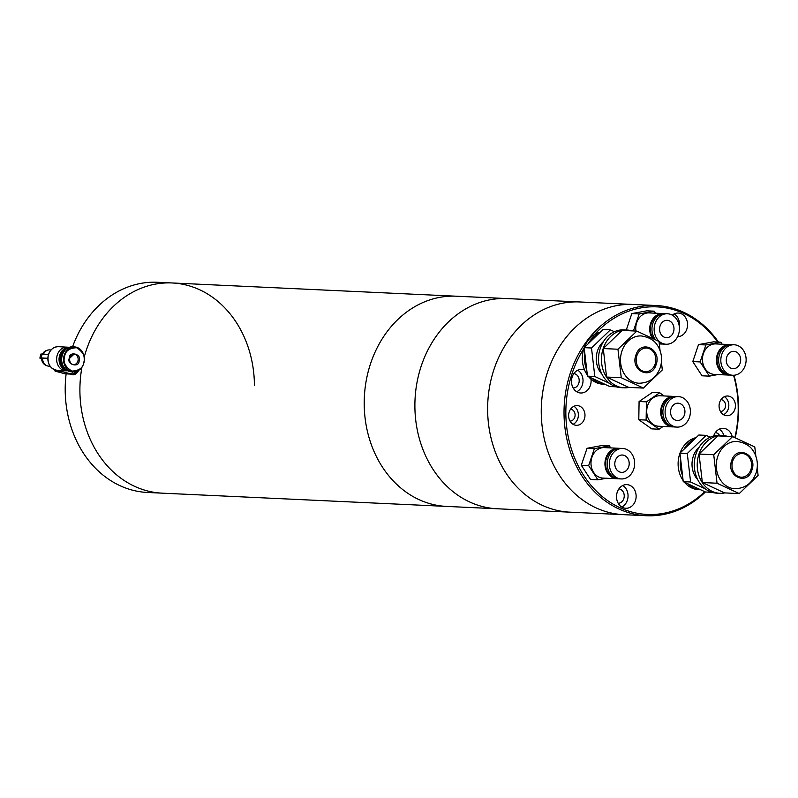 <?xml version="1.0" encoding="UTF-8"?>
<svg xmlns="http://www.w3.org/2000/svg" width="798" height="798" viewBox="0 0 798 798"><rect width="100%" height="100%" fill="white"/><g stroke="black" fill="none" stroke-linecap="round" stroke-linejoin="round"><path stroke-width="1.2" d="M254.432 385.334A105.216 87.231 92.7 0 0 172.059 282.961A105.216 87.231 92.7 0 0 84.249 357.015A105.216 87.231 92.7 0 1 172.059 282.961L507.059 298.572A105.216 87.231 92.7 0 0 414.89 406.401A105.216 87.231 -87.3 0 1 507.059 298.572L633.422 304.467A105.216 87.231 92.7 0 0 546.5 375.379A105.216 87.231 92.7 0 0 623.617 514.66A105.216 87.231 -87.3 0 1 541.253 412.297A105.216 87.231 -87.3 0 1 633.422 304.467L656.195 305.524A105.216 87.231 -87.3 0 1 718.469 342.073M66.134 373.833A105.216 87.231 92.7 0 0 65.207 390.102A105.216 87.231 92.7 0 0 147.57 492.476L162.263 493.164A105.216 87.231 92.7 0 1 79.9 390.791A105.216 87.231 92.7 0 1 81.935 367.26A105.216 87.231 92.7 0 0 79.9 390.791A105.216 87.231 92.7 0 0 162.263 493.164L446.571 506.411A105.216 87.231 -87.3 0 1 364.207 404.037A105.216 87.231 -87.3 0 1 456.366 296.208A105.216 87.231 -87.3 0 0 364.207 404.037A105.216 87.231 -87.3 0 0 446.571 506.411L497.264 508.775A105.216 87.231 -87.3 0 1 414.89 406.401A105.216 87.231 92.7 0 0 497.264 508.775L569.991 512.166A105.216 87.231 -87.3 0 1 487.628 409.793A105.216 87.231 -87.3 0 1 579.787 301.963A105.216 87.231 -87.3 0 0 487.628 409.793A105.216 87.231 -87.3 0 0 569.991 512.166L646.39 515.727A105.216 87.231 -87.3 0 1 569.273 376.437A105.216 87.231 -87.3 0 1 656.195 305.524M172.059 282.961L157.366 282.273A105.216 87.231 92.7 0 0 72.558 346.801M733.98 375.24A105.216 87.231 -87.3 0 1 735.187 437.803M573.852 373.594A7.232 5.995 -87.3 0 1 578.839 383.15A7.232 5.995 -87.3 0 1 573.183 388.028M618.889 488.875A7.232 5.995 -87.3 0 1 623.876 498.421A7.232 5.995 -87.3 0 1 618.221 503.309M720.993 399.648A5.915 4.908 -87.3 0 1 725.252 407.479A5.915 4.908 -87.3 0 1 720.444 411.469M570.54 409.244A5.915 4.908 -87.3 0 1 574.809 417.075A5.915 4.908 -87.3 0 1 569.991 421.065M704.754 491.688A103.9 86.134 -87.3 0 1 601.223 495.618A103.9 86.134 -87.3 0 1 571.029 376.905A103.9 86.134 -87.3 0 1 583.907 348.487M594.55 334.492A103.9 86.134 -87.3 0 1 717.701 342.033M733.552 375.26A103.9 86.134 -87.3 0 1 734.838 437.643M672.275 315.15A11.84 9.815 -87.3 0 1 678.29 313.045A11.84 9.815 -87.3 0 1 686.968 328.716A11.84 9.815 -87.3 0 1 677.592 336.696M590.989 379.17A11.84 9.815 -87.3 0 1 590.51 385.025A11.84 9.815 -87.3 0 1 580.735 392.995A11.84 9.815 -87.3 0 1 572.056 377.334A11.84 9.815 -87.3 0 1 581.832 369.354A11.84 9.815 -87.3 0 1 584.575 369.963M576.745 391.758A11.84 9.815 92.7 0 0 582.43 384.646A11.84 9.815 92.7 0 0 577.742 370.212M635.547 500.296A11.84 9.815 -87.3 0 1 625.772 508.276A11.84 9.815 -87.3 0 1 617.093 492.605A11.84 9.815 -87.3 0 1 626.869 484.625A11.84 9.815 -87.3 0 1 635.547 500.296M621.772 507.039A11.84 9.815 92.7 0 0 627.467 499.917A11.84 9.815 92.7 0 0 622.779 485.493M734.938 409.065A9.865 8.179 -87.3 0 1 726.788 415.708A9.865 8.179 -87.3 0 1 719.557 402.651A9.865 8.179 -87.3 0 1 727.706 396.007A9.865 8.179 -87.3 0 1 734.938 409.065M723.527 414.711A9.865 8.179 92.7 0 0 728.325 408.756A9.865 8.179 92.7 0 0 724.365 396.696M584.495 418.661A9.865 8.179 -87.3 0 1 576.346 425.314A9.865 8.179 -87.3 0 1 569.114 412.257A9.865 8.179 -87.3 0 1 577.263 405.603A9.865 8.179 -87.3 0 1 584.495 418.661M573.074 424.317A9.865 8.179 92.7 0 0 577.882 418.361A9.865 8.179 92.7 0 0 573.922 406.292M705.402 491.987A105.216 87.231 -87.3 0 1 646.39 515.727M715.337 432.566A7.232 5.995 -87.3 0 1 719.507 435.359M679.298 326.492A11.84 9.815 92.7 0 0 674.2 313.903M723.946 435.608A11.84 9.815 92.7 0 0 719.237 429.184M713.641 435.987A11.84 9.815 -87.3 0 1 723.327 428.317A11.84 9.815 -87.3 0 1 732.185 436.576M731.686 460.646C725.831 476.216 747.197 486.162 751.906 470.082C757.761 454.511 736.384 444.566 731.686 460.646M717.711 456.596A23.671 19.631 92.7 0 0 734.818 488.735C745.142 488.446 752.205 483.239 756.005 473.134C758.07 466.66 757.741 460.336 755.038 454.162C753.093 450.212 749.661 443.309 737.023 441.444A23.671 19.631 92.7 0 0 717.711 456.596M750.898 469.613A11.84 9.815 -87.3 0 1 741.242 477.184A11.84 9.815 -87.3 0 1 732.694 461.114A11.84 9.815 -87.3 0 1 742.34 453.533A11.84 9.815 -87.3 0 1 750.898 469.613M696.125 437.603A26.304 21.805 92.7 0 0 680.006 453.094M679.946 453.244A26.304 21.805 92.7 0 0 679.697 453.972A26.304 21.805 92.7 0 0 683.128 480.546M679.936 453.154L684.006 449.254A26.304 21.805 -87.3 0 1 694.749 438.93L698.809 435.02L706.15 435.359L687.287 453.503L679.936 453.154L680.654 459.299A26.304 21.805 -87.3 0 0 682.539 475.518L680.654 459.299M727.507 436.356A28.937 23.99 92.7 0 0 722.569 435.499A28.937 23.99 92.7 0 0 698.978 454.022A28.937 23.99 92.7 0 0 719.876 493.304A28.937 23.99 92.7 0 0 724.863 492.915M722.569 435.499L719.636 435.359A28.937 23.99 92.7 0 0 696.036 453.882A28.937 23.99 92.7 0 0 716.933 493.164L719.876 493.304M697.771 479.718A21.047 17.446 -87.3 0 1 693.292 456.306A21.047 17.446 -87.3 0 1 699.297 446.98M684.355 482.172A26.304 21.805 92.7 0 0 698.689 489.683L700.664 489.773A26.304 21.805 -87.3 0 1 688.026 483.877L683.248 481.653L682.539 475.518M755.856 456.187L754.788 446.95L732.604 436.596L713.731 454.73L717.043 483.229L739.227 493.583L758.1 475.438L757.192 467.668M717.043 483.229L702.35 482.541L724.534 492.895L739.227 493.583M702.35 482.541L699.038 454.052L713.731 454.73M699.038 454.052L717.911 435.908L732.604 436.596M712.006 492.306L705.432 492.007L688.026 483.877M684.006 449.254L694.749 438.93M687.287 453.503L690.599 481.992L683.248 481.653M690.599 481.992L705.272 488.845M710.15 437.224L706.15 435.359M635.896 355.14C630.051 370.711 651.417 380.656 656.126 364.586C661.971 349.005 640.604 339.07 635.896 355.14M621.931 351.09A23.671 19.631 92.7 0 0 639.028 383.24C649.363 382.94 656.425 377.743 660.225 367.639C662.29 361.155 661.961 354.831 659.258 348.666C657.313 344.716 653.881 337.803 641.233 335.938A23.671 19.631 92.7 0 0 621.931 351.09M655.108 364.107A11.84 9.815 -87.3 0 1 645.462 371.688A11.84 9.815 -87.3 0 1 636.914 355.619A11.84 9.815 -87.3 0 1 646.56 348.038A11.84 9.815 -87.3 0 1 655.108 364.107M600.345 332.098A26.304 21.805 92.7 0 0 584.216 347.599M584.166 347.748A26.304 21.805 92.7 0 0 583.917 348.477A26.304 21.805 92.7 0 0 587.338 375.05M584.156 347.659L588.216 343.748A26.304 21.805 -87.3 0 1 598.959 333.424L603.029 329.524L610.37 329.863L591.508 347.998L584.156 347.659L584.874 353.793A26.304 21.805 -87.3 0 0 586.759 370.013L584.874 353.793M631.717 330.861A28.937 23.99 92.7 0 0 626.789 330.003A28.937 23.99 92.7 0 0 603.198 348.517A28.937 23.99 92.7 0 0 624.096 387.808A28.937 23.99 92.7 0 0 629.083 387.409M626.789 330.003L623.846 329.863A28.937 23.99 92.7 0 0 600.256 348.387A28.937 23.99 92.7 0 0 621.153 387.668L624.096 387.808M601.991 374.212A21.047 17.446 -87.3 0 1 597.512 350.801A21.047 17.446 -87.3 0 1 603.517 341.474M588.575 376.666A26.304 21.805 92.7 0 0 602.909 384.187L604.884 384.277A26.304 21.805 -87.3 0 1 592.246 378.382L587.468 376.147L586.759 370.013M660.076 350.681L659.008 341.454L636.824 331.1L617.951 349.235L621.263 377.723L643.447 388.077L662.32 369.943L661.412 362.172M621.263 377.723L606.57 377.045L628.754 387.399L643.447 388.077M606.57 377.045L603.258 348.546L617.951 349.235M603.258 348.546L622.131 330.412L636.824 331.1M616.226 386.811L609.652 386.501L592.246 378.382M588.216 343.748L598.959 333.424M591.508 347.998L594.819 376.496L587.468 376.147M594.819 376.496L609.492 383.339M614.37 331.729L610.37 329.863M740.614 358.701A8.678 7.192 -87.3 0 1 733.073 368.686A8.678 7.192 -87.3 0 1 726.34 361.334A8.678 7.192 -87.3 0 1 733.881 351.349A8.678 7.192 -87.3 0 1 740.614 358.701M746.02 357.694A15.252 12.648 92.7 0 0 734.19 344.776A15.252 12.648 92.7 0 0 720.933 362.332A15.252 12.648 92.7 0 0 732.764 375.26A15.252 12.648 92.7 0 0 746.02 357.694M734.19 344.776L731.985 344.676A15.252 12.648 92.7 0 0 718.739 362.232A15.252 12.648 92.7 0 0 730.559 375.15L732.764 375.26M727.178 345.574A14.464 11.99 92.7 0 0 717.183 362.013A14.464 11.99 92.7 0 0 725.861 373.813M730.878 344.676A15.252 12.648 92.7 0 0 729.781 344.566A15.252 12.648 92.7 0 0 716.534 362.132A15.252 12.648 92.7 0 0 728.355 375.05A15.252 12.648 92.7 0 0 729.462 375.04M728.355 375.05L714.4 374.402A15.252 12.648 -87.3 0 1 702.569 361.474A15.252 12.648 -87.3 0 1 715.826 343.918L729.781 344.566M722.16 344.217L720.833 342.182L713.492 341.843L698.509 344.606L692.784 361.584L702.04 375.798L709.382 376.137L717.901 374.561M692.784 361.584L700.135 361.933L709.382 376.137M698.509 344.606L705.861 344.955L700.135 361.933M720.833 342.182L705.861 344.955M673.921 327.679A8.678 7.192 -87.3 0 1 666.38 337.674A8.678 7.192 -87.3 0 1 659.647 330.322A8.678 7.192 -87.3 0 1 667.188 320.327A8.678 7.192 -87.3 0 1 673.921 327.679M679.327 326.681A15.252 12.648 92.7 0 0 667.497 313.764A15.252 12.648 92.7 0 0 654.25 331.32A15.252 12.648 92.7 0 0 666.071 344.237A15.252 12.648 92.7 0 0 679.327 326.681M667.497 313.764L665.293 313.664A15.252 12.648 92.7 0 0 652.046 331.22A15.252 12.648 92.7 0 0 655.637 339.878M660.485 314.562A14.464 11.99 92.7 0 0 650.49 331A14.464 11.99 92.7 0 0 653.712 338.98M664.185 313.664A15.252 12.648 92.7 0 0 663.088 313.554A15.252 12.648 92.7 0 0 649.841 331.12A15.252 12.648 92.7 0 0 652.385 338.362M635.956 331.06A15.252 12.648 -87.3 0 1 635.876 330.462A15.252 12.648 -87.3 0 1 649.133 312.906L663.088 313.554M659.158 342.791A14.464 11.99 92.7 0 0 659.168 342.801A15.252 12.648 92.7 0 0 663.866 344.138L666.071 344.237M655.467 313.205L654.141 311.17L646.799 310.821L631.817 313.594L626.29 329.973M631.817 313.594L639.168 313.933L633.452 330.941L631.637 330.831M654.141 311.17L639.168 313.933M659.258 343.639A15.252 12.648 92.7 0 0 661.662 344.038A15.252 12.648 92.7 0 0 662.769 344.028M629.133 462.381A8.678 7.192 -87.3 0 1 621.602 472.376A8.678 7.192 -87.3 0 1 614.869 465.025A8.678 7.192 -87.3 0 1 622.41 455.03A8.678 7.192 -87.3 0 1 629.133 462.381M634.54 461.384A15.252 12.648 92.7 0 0 622.709 448.466A15.252 12.648 92.7 0 0 609.463 466.022A15.252 12.648 92.7 0 0 621.293 478.94A15.252 12.648 92.7 0 0 634.54 461.384M622.709 448.466L620.505 448.356A15.252 12.648 92.7 0 0 607.258 465.912A15.252 12.648 92.7 0 0 619.088 478.84L621.293 478.94M615.707 449.254A14.464 11.99 92.7 0 0 605.702 465.693A14.464 11.99 92.7 0 0 614.39 477.493M619.408 448.366A15.252 12.648 92.7 0 0 618.31 448.257A15.252 12.648 92.7 0 0 605.054 465.813A15.252 12.648 92.7 0 0 616.884 478.73A15.252 12.648 92.7 0 0 617.991 478.73M616.884 478.73L602.929 478.082A15.252 12.648 -87.3 0 1 591.099 465.164A15.252 12.648 -87.3 0 1 604.345 447.608L618.31 448.257M610.689 447.897L609.363 445.863L602.021 445.523L587.039 448.296L581.313 465.274L590.57 479.478L597.911 479.827L606.43 478.251M581.313 465.274L588.655 465.613L597.911 479.827M587.039 448.296L594.38 448.636L588.655 465.613M609.363 445.863L594.38 448.636M684.046 407.539A8.678 7.192 -87.3 0 1 683.836 416.347A8.678 7.192 -87.3 0 1 677.332 420.526A8.678 7.192 -87.3 0 1 671.437 416.177A8.678 7.192 -87.3 0 1 671.647 407.369A8.678 7.192 -87.3 0 1 678.14 403.19A8.678 7.192 -87.3 0 1 684.046 407.539M688.824 404.267A15.252 12.648 92.7 0 0 678.45 396.616A15.252 12.648 92.7 0 0 667.028 403.958A15.252 12.648 92.7 0 0 666.659 419.449A15.252 12.648 92.7 0 0 677.033 427.1A15.252 12.648 92.7 0 0 688.445 419.758A15.252 12.648 92.7 0 0 688.824 404.267M678.45 396.616L676.245 396.516A15.252 12.648 92.7 0 0 664.824 403.858A15.252 12.648 92.7 0 0 664.455 419.349A15.252 12.648 92.7 0 0 674.829 427L677.033 427.1M671.447 397.414A14.464 11.99 92.7 0 0 662.819 418.85A14.464 11.99 92.7 0 0 670.13 425.653M675.138 396.526A15.252 12.648 92.7 0 0 674.041 396.416A15.252 12.648 92.7 0 0 662.619 403.758A15.252 12.648 92.7 0 0 662.25 419.239A15.252 12.648 92.7 0 0 672.624 426.89A15.252 12.648 92.7 0 0 673.731 426.89M672.624 426.89L658.659 426.242A15.252 12.648 -87.3 0 1 648.285 418.591A15.252 12.648 -87.3 0 1 648.664 403.11A15.252 12.648 -87.3 0 1 660.086 395.758L674.041 396.416M664.155 395.958L659.677 392.786L652.335 392.446L639.088 401.514L638.789 419.728L651.727 428.875L659.068 429.224L663.118 426.451M638.789 419.728L646.131 420.067L659.068 429.224M639.088 401.514L646.44 401.853L646.131 420.067M659.677 392.786L646.44 401.853M61.955 356.586A12.499 10.364 93.2 0 0 71.341 371.768L73.246 371.868A12.499 10.364 93.2 0 0 84.019 362.102A12.499 10.364 93.2 0 0 74.623 346.921A12.499 10.364 93.2 0 0 63.86 356.686A12.499 10.364 93.2 0 0 73.246 371.868C78.822 371.678 82.433 368.417 84.109 362.093C84.927 353.484 81.765 348.427 74.623 346.921L72.718 346.811A12.499 10.364 93.2 0 0 61.955 356.586M62.962 365.564A11.052 9.167 -86.8 0 1 63.71 352.048M65.755 349.504A11.312 9.386 93.2 0 0 61.296 356.746A11.312 9.386 93.2 0 0 64.718 368.317M67.002 348.497A11.312 9.386 93.2 0 0 60.788 356.726A11.312 9.386 93.2 0 0 65.845 369.464M76.568 371.419A10.125 5.576 105 0 1 71.7 374.471A10.125 5.576 105 0 1 71.062 374.372A10.125 5.576 105 0 1 70.852 374.302M71.062 374.372L72.339 374.711A10.125 5.576 -75 0 0 72.977 374.811A10.125 5.576 -75 0 0 78.723 370.392M67.83 347.978A11.312 9.386 93.2 0 0 60.05 356.676A11.312 9.386 93.2 0 0 66.613 370.073M68.099 347.838A11.312 9.386 93.2 0 0 59.541 356.656A11.312 9.386 93.2 0 0 66.862 370.242M75.012 372.616A9.596 5.287 -75 0 0 75.182 372.466A9.596 5.287 -75 0 0 76.01 371.589M75.91 371.609A10.125 5.576 105 0 1 74.832 372.786A10.125 5.576 105 0 1 71.271 374.352A10.125 5.576 105 0 1 70.643 374.252L69.915 374.062M67.461 370.611A11.571 9.596 -86.8 0 1 59.321 356.596A11.571 9.596 -86.8 0 1 68.728 347.539M68.977 347.429L68.079 347.27A11.84 9.815 93.2 0 0 67.112 347.16A11.84 9.815 93.2 0 0 56.907 356.417A11.84 9.815 93.2 0 0 65.805 370.801A11.84 9.815 93.2 0 0 66.783 370.791L67.69 370.741M72.947 371.848L71.401 374.072L68.438 374.003L64.628 373.693L55.082 371.13L61.855 371.509L71.401 374.072M54.753 369.843L55.082 371.13M60.518 370.511A10.524 5.785 105 0 1 58.045 371.21A10.524 5.785 105 0 1 55.79 370.142M47.87 358.541L41.416 358.382C42.005 363.02 44.479 365.614 48.848 366.172A8.15 6.763 93.2 0 1 42.523 358.242M48.538 354.422L42.045 354.063A7.89 0.758 -168.6 0 0 40.678 354.212L39.9 358.063A7.89 0.758 -168.6 0 0 41.446 358.851M47.87 358.272L41.277 357.913A7.89 0.758 -168.6 0 0 39.9 358.063M69.566 358.162A5.257 4.359 -86.8 0 1 74.084 354.132A5.257 4.359 -86.8 0 1 78.034 360.526A5.257 4.359 -86.8 0 1 73.506 364.636A5.257 4.359 -86.8 0 1 69.546 358.242M79.112 360.716C82.254 354.172 69.027 350.621 69.356 358.103C66.204 364.646 79.431 368.197 79.112 360.716M64.578 356.816C65.147 351.15 69.147 348.118 76.588 347.729C83.112 351.868 85.546 356.626 83.88 362.003C83.321 367.669 79.321 370.701 71.88 371.09C65.356 366.95 62.922 362.192 64.578 356.816M67.112 347.16L58.434 346.681A11.84 9.815 93.2 0 0 48.229 355.938A11.84 9.815 93.2 0 0 57.127 370.322C50.384 368.925 47.391 364.137 48.139 355.948A11.681 9.696 93.2 0 0 51.172 367.419M52.189 348.906A11.681 9.696 93.2 0 0 48.149 355.938C49.745 349.923 53.177 346.841 58.434 346.681M51.052 349.963L49.745 349.893A8.15 6.763 93.2 0 0 43.421 354.132M41.277 357.913L42.045 354.063M661.662 344.038L659.288 343.928M74.084 354.132L69.685 358.232C69.386 361.943 70.663 364.078 73.506 364.636M65.805 370.801L57.127 370.322M50.154 366.252L48.848 366.172M42.194 354.502C43.77 351.429 46.284 349.893 49.745 349.893"/></g></svg>

